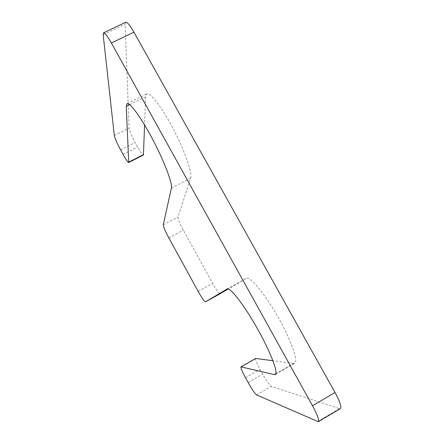 <?xml version="1.0" encoding="UTF-8"?>
<svg xmlns="http://www.w3.org/2000/svg" width="444" height="444" viewBox="0 0 444 444"><rect width="100%" height="100%" fill="white"/><g stroke="black" fill="none" stroke-linecap="round" stroke-linejoin="round"><path stroke-width="0.33" stroke-dasharray="2.22 1.67" d="M129.753 104.684L145.543 96.836L146.703 93.906C150.05 91.869 162.249 107.687 173.665 129.648C185.109 151.576 192.485 173.265 190.659 178.127L178.011 217.055C177.95 219.053 179.726 223.421 183.328 230.159L212.67 283.461C216.428 290.093 218.948 293.517 220.224 293.734M275.846 373.693L293.528 363.481L294.694 363.297C298.679 361.521 291.003 339.704 277.6 316.322C264.247 292.918 249.855 275.957 246.348 278.382L228.283 289M293.528 363.481L272.927 360.717M255.694 358.458C255.183 359.474 256.626 363.148 260.023 369.475L262.626 374.198C266.533 381.107 269.408 385.153 271.24 386.336L339.444 408.641L340.382 408.624M125.68 22.261L125.114 24.209L129.076 128.199C129.52 131.091 131.535 135.881 135.104 142.557L137.568 147.025C140.543 152.325 142.491 154.989 143.412 155.012M145.543 96.836L144.594 124.947M163.264 224.847L178.011 217.055M171.373 188.178L190.659 178.127M168.837 237.867L183.328 230.159M198.179 291.403L212.67 283.461M227.095 288.994L246.315 278.405M245.538 377.789L260.023 369.475M248.141 382.539L262.626 374.198M256.504 394.877L271.24 386.336M317.527 421.667L339.444 408.641M103.158 34.715L125.114 24.209M114.33 135.609L129.076 128.199M120.613 149.9L135.104 142.557M123.071 154.384L137.568 147.025M275.263 374.514L294.694 363.297M227.062 289.011L246.348 278.382M127.045 103.668L146.703 93.906"/><path stroke-width="0.67" d="M220.23 293.734L205.489 301.859L227.062 289.011C229.937 286.929 243.684 304.362 256.998 327.938C270.357 351.504 278.61 373.11 275.263 374.514L274.264 374.603L240.981 366.861C240.609 367.799 242.13 371.445 245.538 377.789L248.141 382.539C252.037 389.482 254.828 393.6 256.504 394.877L318.342 421.722C319.397 420.263 317.454 414.946 312.521 405.772L111.389 43.013C107.448 36.058 104.817 32.673 103.502 32.867L103.158 34.715L114.33 135.609C114.929 138.434 117.027 143.196 120.613 149.9L123.071 154.384C126.041 159.712 127.922 162.415 128.727 162.504L126.257 106.421L127.045 103.668C129.792 101.926 141.542 118.076 153.063 140.115C164.607 162.121 172.605 183.611 171.373 188.178L163.264 224.847C163.359 226.767 165.218 231.108 168.837 237.867L198.179 291.403C201.937 298.091 204.373 301.576 205.489 301.859L228.283 289M272.927 360.717L255.694 358.458L240.981 366.861M318.342 421.722L340.382 408.624C341.719 406.998 339.932 401.62 335.02 392.496L133.933 32.168C129.975 25.264 127.223 21.961 125.68 22.261L103.502 32.867M128.727 162.504L143.412 155.012L144.594 124.947M274.264 374.603L275.846 373.693M241.131 366.844L255.872 358.43M312.521 405.772L335.02 392.496M111.389 43.013L133.933 32.168M128.843 162.082L143.59 154.556M126.257 106.421L129.753 104.684"/></g></svg>
